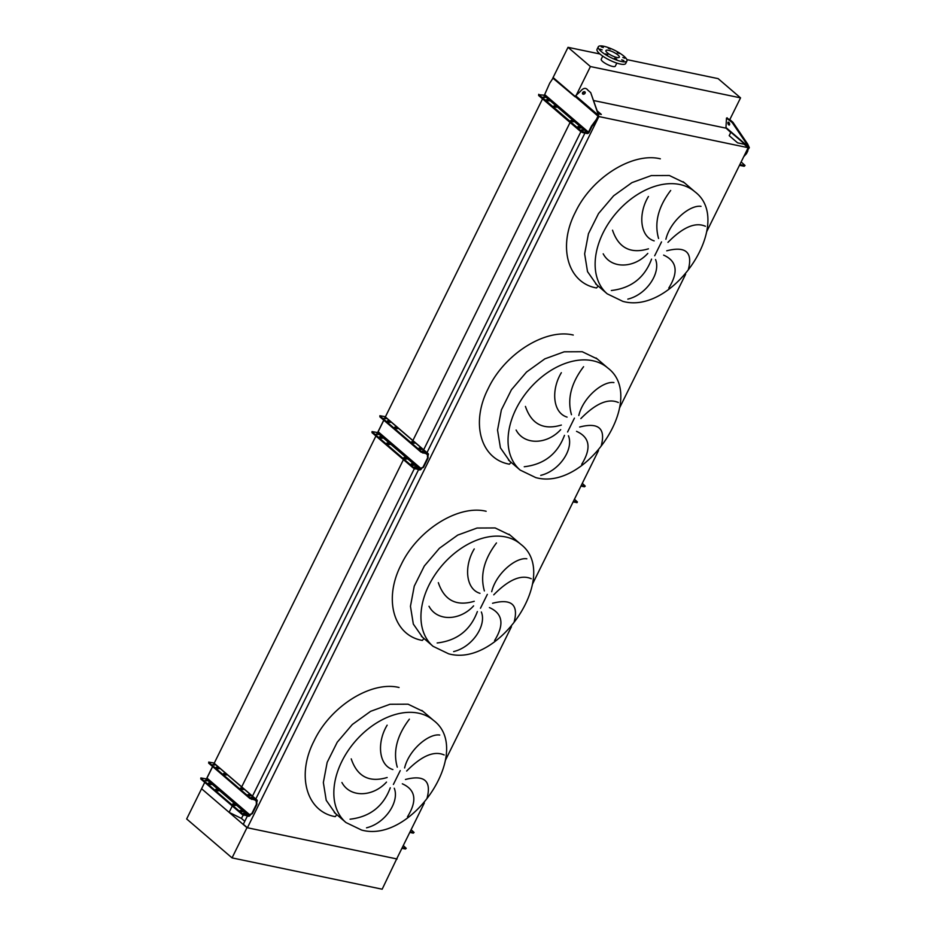 <?xml version="1.0" encoding="UTF-8"?>
<svg xmlns="http://www.w3.org/2000/svg" width="936" height="936" viewBox="0 0 936 936"><rect width="100%" height="100%" fill="white"/><g stroke="black" fill="none" stroke-linecap="round" stroke-linejoin="round"><path stroke-width="1.4" d="M694.84 191.728A67.275 45.805 130.6 0 0 679.852 184.509A67.275 45.805 130.6 0 0 609.02 222.546A67.275 45.805 130.6 0 0 607.242 293.846L622.826 301.357C673.452 315.526 735.357 222.007 694.84 191.728L684.345 182.719L669.345 175.5L651.28 175.582L631.929 182.637L613.618 195.811L598.525 213.548L588.463 233.696L584.637 253.855L587.515 271.615L596.747 284.836L587.515 271.615L584.637 253.855L588.463 233.696L598.525 213.548L613.618 195.811L631.929 182.637L651.28 175.582L669.345 175.5M598.186 286.077L596.513 287.96C567.696 282.941 557.54 246.659 575.324 212.308C591.646 177.653 632.408 152.006 660.348 158.816M668.772 288.089C678.682 272.06 676.962 261.074 663.624 255.119M666.736 250.801C685.795 245.899 692.968 252.229 688.276 269.79M705.44 226.278C695.354 221.832 682.859 227.191 667.953 242.365M665.894 239.265C670.176 221.142 690.066 204.633 701.017 206.353M655.551 259.553C660.968 272.668 646.811 294.594 627.822 299.122M607.745 367.953A67.275 45.805 130.6 0 0 592.757 360.734A67.275 45.805 130.6 0 0 521.925 398.783A67.275 45.805 130.6 0 0 520.147 470.071L535.731 477.582C586.345 491.751 648.25 398.233 607.745 367.953L597.25 358.944L582.25 351.725L564.186 351.807L544.834 358.862L526.523 372.048L511.419 389.774L501.368 409.921L497.542 430.08L500.421 447.841L509.652 461.074L500.421 447.841L497.542 430.08L501.368 409.921L511.419 389.774L526.523 372.048L544.834 358.862L564.186 351.807L582.25 351.725M511.091 462.302L509.418 464.197C480.601 459.166 470.434 422.885 488.229 388.534C504.539 353.878 545.314 328.232 573.253 335.041M581.677 464.326C591.587 448.285 589.867 437.299 576.529 431.344M579.641 427.027C598.689 422.124 605.873 428.466 601.181 446.016M618.345 402.503C608.26 398.057 595.764 403.416 580.846 418.591M578.799 415.49C583.081 397.367 602.959 380.858 613.922 382.578M568.444 435.778C573.873 448.894 559.716 470.831 540.727 475.359M520.65 544.179A67.275 45.805 130.6 0 0 505.651 536.96A67.275 45.805 130.6 0 0 434.83 575.008A67.275 45.805 130.6 0 0 433.052 646.308L448.625 653.808C499.251 667.976 561.155 574.458 520.65 544.179L510.155 535.181L495.156 527.951L477.091 528.033L457.739 535.088L439.417 548.274L424.324 565.999L414.262 586.147L410.448 606.306L413.326 624.066L422.545 637.299L413.326 624.066L410.448 606.306L414.262 586.147L424.324 565.999L439.417 548.274L457.739 535.088L477.091 528.033L495.156 527.951M423.996 638.527L422.323 640.423C393.506 635.392 383.339 599.122 401.123 564.771C417.444 530.104 458.219 504.457 486.147 511.267M494.582 640.552C504.492 624.511 502.772 613.525 489.423 607.581M492.547 603.264C511.594 598.361 518.778 604.691 514.075 622.253M531.25 578.729C521.165 574.283 508.657 579.641 493.752 594.816M491.704 591.716C495.986 573.592 515.865 557.084 526.828 558.804M481.35 612.004C486.779 625.119 472.621 647.057 453.632 651.585M433.555 720.416A67.275 45.805 130.6 0 0 418.556 713.185A67.275 45.805 130.6 0 0 347.724 751.234A67.275 45.805 130.6 0 0 345.957 822.533L361.53 830.033C412.156 844.202 474.061 750.684 433.555 720.416L423.06 711.407L408.061 704.188L389.996 704.27L370.644 711.313L352.322 724.499L337.229 742.225L327.167 762.372L323.353 782.543L326.219 800.292L335.451 813.524L326.219 800.292L323.353 782.543L327.167 762.372L337.229 742.225L352.322 724.499L370.644 711.313L389.996 704.27L408.061 704.188M336.89 814.753L335.228 816.648C306.411 811.617 296.244 775.347 314.028 740.996C330.35 706.329 371.112 680.683 399.052 687.492M407.488 816.777C417.397 800.748 415.678 789.75 402.328 783.806M405.452 779.489C424.499 774.587 431.683 780.917 426.98 798.478M444.155 754.954C434.058 750.508 421.563 755.867 406.657 771.042M404.609 767.941C408.892 749.818 428.77 733.309 439.733 735.041M394.255 788.229C399.684 801.356 385.527 823.282 366.538 827.81M350.064 819.199C369.931 816.871 383.339 806.411 390.277 787.808M386.498 782.098C372.809 797.156 350.005 797.835 341.921 782.496M351.234 758.874C357.26 776.611 369.24 782.824 387.153 777.512M409.383 719.176C396.899 735.591 392.863 751.585 397.274 767.157M392.898 769.556C378.507 765.309 376.74 742.236 387.153 725.166M437.159 642.973C457.025 640.645 470.434 630.185 477.372 611.571M473.593 605.873C459.904 620.931 437.112 621.609 429.016 606.271M438.329 582.648C444.366 600.385 456.335 606.598 474.248 601.286M496.478 542.95C483.994 559.365 479.957 575.359 484.38 590.932M479.992 593.33C465.601 589.083 463.835 566.011 474.26 548.929M524.254 466.748C544.12 464.42 557.528 453.948 564.478 435.345M560.687 429.647C546.998 444.705 524.207 445.384 516.11 430.045M525.435 406.423C531.461 424.148 543.43 430.361 561.354 425.061M583.584 366.713C571.1 383.14 567.064 399.134 571.475 414.695M567.087 417.105C552.696 412.858 550.93 389.785 561.354 372.703M611.348 290.511C631.215 288.194 644.623 277.723 651.573 259.12M647.794 253.41C634.105 268.468 611.302 269.159 603.205 253.82M612.53 230.197C618.556 247.923 630.525 254.136 648.449 248.836M670.679 190.488C658.195 206.914 654.159 222.908 658.57 238.469M654.182 240.88C639.791 236.632 638.024 213.548 648.449 196.478M706.657 231.73L748.18 147.701L744.097 144.202L737.58 142.845L729.202 135.661L730.735 132.467L725.868 127.928A0.877 0.597 130.6 0 0 725.962 127.53L726.5 118.088L732.198 122.546L732.923 122.277L747.63 143.992L746.905 144.261L748.648 147.478L745.863 153.516L746.483 153.644L743.757 156.651M247.385 816.028L243.313 824.265L247.396 827.763L396.677 858.909L424.336 802.959M445.36 760.406L511.43 626.734M532.455 584.181L598.525 450.508M619.55 407.956L685.62 274.283M247.396 827.763L598.888 116.555L748.18 147.701M255.809 798.981L418.556 469.685M426.98 452.638L584.93 133.064M597.191 110.869L601.333 114.426L598.198 113.771M396.77 858.71L382.169 889.2L232.046 857.891L246.975 827.67L201.591 788.744L229.121 812.354L241.465 818.438L243.149 815.045M252.486 796.138L414.32 468.69M423.669 449.783L580.87 131.719M241.465 818.438L244.787 821.293M229.121 812.354L232.268 805.978M241.652 786.989L403.439 459.635M412.881 440.54L570.082 122.476M552.755 78.214L553.094 77.536L575.137 96.455A1.743 1.182 -49.4 0 1 575.663 95.764L580.414 91.342C583.374 87.832 585.854 87.446 587.878 90.184L590.698 92.617L598.619 115.643L595.752 122.195L592.09 126.231L589.107 132.268A1.743 1.182 -49.4 0 1 587.118 133.52L582.66 132.596L580.823 131.683L581.197 130.935L583.034 131.836L582.66 132.596M232.046 857.891L186.662 818.953L204.738 782.367M206.645 778.506L212.577 766.502M214.18 763.273L375.921 436.012M377.816 432.163L383.76 420.159M385.351 416.918L542.552 98.853M624.944 58.254L622.838 57.482L624.944 58.254M619.375 53.492L617.28 52.708L619.375 53.492M610.401 49.058L608.295 48.286L610.401 49.058M603.275 47.572L601.169 46.8L603.275 47.572M602.164 49.9L600.058 49.128L602.164 49.9M607.721 54.674L605.627 53.89L607.721 54.674M616.707 59.097L614.601 58.325L616.707 59.097M623.832 60.583L621.726 59.81L623.832 60.583M624.008 56.254A15.982 4.107 -153.7 0 1 626.944 60.969A15.982 4.107 -153.7 0 1 616.45 60.009A15.982 4.107 -153.7 0 1 601.228 51.503A15.982 4.107 -153.7 0 1 598.291 46.8A15.982 4.107 -153.7 0 1 608.798 47.759A15.982 4.107 -153.7 0 1 624.008 56.254M626.944 60.969L625.704 63.484A15.982 4.107 -153.7 0 1 615.198 62.525A15.982 4.107 -153.7 0 1 599.988 54.031A15.982 4.107 -153.7 0 1 597.051 49.315L598.291 46.8M607.288 52.767A7.488 1.919 -153.7 0 1 605.908 50.567A7.488 1.919 -153.7 0 1 610.834 51.012A7.488 1.919 -153.7 0 1 617.947 55.002A7.488 1.919 -153.7 0 1 619.328 57.201A7.488 1.919 -153.7 0 1 614.414 56.745A7.488 1.919 -153.7 0 1 607.288 52.767M602.761 56.137L601.228 59.214A7.851 2.012 26.3 0 0 602.679 61.53A7.851 2.012 26.3 0 0 610.143 65.695A7.851 2.012 26.3 0 0 615.303 66.175L616.824 63.086M599.941 53.984L568.023 47.327L590.429 66.55L740.552 97.871L718.134 78.636L626.863 59.6M740.552 97.871L729.799 119.597M725.973 127.366L725.622 128.08L593.623 100.538M568.023 47.327L553.094 77.536L597.987 116.087L597.648 112.706M590.429 66.55L576.272 95.203M397.098 858.991L246.975 827.67M216.064 767.66L219.235 768.69L216.286 767.181M223.411 773.967L226.582 774.996L223.645 773.487M240.376 788.51L243.535 789.539L240.599 788.03M247.724 794.816L250.883 795.846L248.777 794.512L247.724 794.816M208.225 783.514L211.396 784.555L208.447 783.046M215.572 789.82L218.743 790.861L215.806 789.352M232.537 804.375L235.696 805.405L232.76 803.895M239.885 810.681L243.044 811.711L240.938 810.377L239.885 810.681M252.989 797.905L251.293 797.285L252.989 797.905M214.707 765.075L213.01 764.443L214.707 765.075M245.15 813.77L243.454 813.15L245.15 813.77M206.868 780.928L205.171 780.308L206.868 780.928M215.888 790.054L217.842 790.826M240.201 810.915L242.155 811.676M242.085 814.402L242.389 813.77L248.684 815.607A1.018 0.69 130.6 0 0 249.842 814.882L249.865 814.823A1.451 0.994 101.8 0 1 250.544 814.144L251.48 813.758A1.018 0.702 -78.2 0 0 251.959 813.279L256.253 804.597A1.018 0.702 -78.2 0 0 256.394 803.837L256.277 802.538A1.451 0.994 101.8 0 1 256.476 801.462L256.499 801.403A1.018 0.69 130.6 0 0 256.218 800.374L249.924 798.537L250.228 797.905L256.522 799.742A1.743 1.182 -49.4 0 1 257.026 801.52L256.99 801.567A1.451 0.994 -78.2 0 0 256.792 802.655L256.909 803.942A1.018 0.702 101.8 0 1 256.768 804.703L252.474 813.396A1.018 0.702 101.8 0 1 252.006 813.875L251.059 814.25A1.451 0.994 -78.2 0 0 250.392 814.94A1.743 1.182 -49.4 0 1 248.379 816.239L242.085 814.402L200.807 778.998L200.854 777.945L200.807 778.998M232.853 804.609L234.807 805.37M208.541 783.76L210.495 784.52M250.228 797.905L208.962 762.512L208.646 763.132L208.962 762.512M214.274 763.507A1.743 1.182 130.6 0 0 213.642 762.957L208.693 762.079M223.727 774.201L225.646 774.938M248.04 795.05L249.947 795.787M249.924 798.537L208.646 763.132M240.692 788.744L242.599 789.481M216.38 767.894L218.287 768.631M242.389 813.77L201.123 778.366M212.659 766.572L206.961 778.085A1.018 0.69 -49.4 0 1 205.803 778.822L200.854 777.945M402.246 847.642L406.236 848.32L405.428 848.999L401.942 848.273M406.236 848.32L403.264 845.571M413.267 833.134L414.075 832.455L413.267 833.134L409.781 832.408M413.583 832.513L410.085 831.776M414.075 832.455L411.103 829.717M573.429 501.286L577.407 501.965L577.102 502.597L573.113 501.918M577.407 501.965L574.447 499.227M584.438 486.79L585.246 486.112L584.438 486.79L580.952 486.065M584.754 486.158L581.268 485.433M585.246 486.112L582.286 483.362M387.235 421.305L390.406 422.347L387.469 420.837M394.594 427.612L397.753 428.641L394.816 427.132M411.547 442.166L414.718 443.196L411.781 441.687M418.895 448.473L422.066 449.502L419.129 447.993M379.396 437.17L382.567 438.2L379.63 436.691M386.755 443.477L389.914 444.506L386.977 442.997M403.709 458.02L406.879 459.061L403.942 457.54M411.056 464.326L414.227 465.356L411.29 463.846M424.172 451.561L422.475 450.93L424.172 451.561M385.889 418.72L384.193 418.099L385.889 418.72M416.333 467.415L414.636 466.795L416.333 467.415M378.05 434.585L376.354 433.953L378.05 434.585M387.071 443.711L389.025 444.471M411.372 464.56L413.326 465.321M413.256 468.047L413.572 467.415L419.866 469.252A1.018 0.69 130.6 0 0 421.024 468.526L421.048 468.48A1.451 0.994 101.8 0 1 421.715 467.789L422.662 467.415A1.018 0.702 -78.2 0 0 423.13 466.935L427.424 458.242A1.018 0.702 -78.2 0 0 427.565 457.482L427.448 456.195A1.451 0.994 101.8 0 1 427.658 455.107L427.682 455.06A1.018 0.69 130.6 0 0 427.389 454.03L421.095 452.193L421.411 451.561L427.705 453.398A1.743 1.182 -49.4 0 1 428.197 455.165L428.173 455.212A1.451 0.994 -78.2 0 0 427.974 456.3L428.091 457.587A1.018 0.702 101.8 0 1 427.939 458.347L423.645 467.041A1.018 0.702 101.8 0 1 423.177 467.52L422.241 467.906A1.451 0.994 -78.2 0 0 421.563 468.585L421.539 468.632A1.743 1.182 -49.4 0 1 419.55 469.884L413.256 468.047L371.99 432.643L372.037 431.59L371.99 432.643M404.024 458.254L405.978 459.026M379.724 437.404L381.666 438.165M421.411 451.561L380.133 416.157L379.829 416.789L380.133 416.157M385.445 417.152A1.743 1.182 130.6 0 0 384.813 416.614L379.864 415.724M394.91 427.846L396.817 428.583M419.211 448.707L421.13 449.432M421.095 452.193L379.829 416.789M411.863 442.4L413.782 443.137M387.562 421.551L389.47 422.276M413.572 467.415L372.294 432.022M383.83 420.217L378.132 431.742A1.018 0.69 -49.4 0 1 376.974 432.467L372.037 431.59M547.946 100.796L546.097 99.883L547.15 99.579L549.268 100.912L546.776 100.339L547.15 99.579M555.294 107.102L553.445 106.189L554.498 105.885L556.616 107.219L554.135 106.634L554.498 105.885M572.247 121.645L570.41 120.732L571.463 120.428L573.569 121.774L571.089 121.189L571.463 120.428M579.595 127.951L577.98 126.559L580.928 128.068L578.436 127.495L578.811 126.734M581.525 129.823L583.222 130.443L581.525 129.823M543.243 96.981L544.939 97.601L543.243 96.981M584.953 91.927A1.521 1.1 -35.6 0 0 582.73 93.986A1.521 1.1 -35.6 0 0 584.953 91.927M585.211 92.348A1.521 1.1 -35.6 0 0 582.824 94.056M581.197 130.935L538.996 94.735L543.676 95.179A0.877 0.597 130.6 0 0 544.67 94.559L549.736 83.128L552.989 78.226L574.996 96.736L555.773 80.239M596.957 119.761L596.548 119.188L591.47 126.103L588.487 132.14A0.877 0.597 -49.4 0 1 587.492 132.772L583.034 131.836M538.996 94.735L538.621 95.484L580.823 131.683M538.621 95.484L538.726 94.302M596.548 119.188L597.987 116.087M597.999 113.197L590.698 92.617M553.328 78.355L556.394 80.367M595.132 122.066L595.752 122.195M592.09 126.231L591.47 126.103M728.676 122.265A1.521 0.714 -110.1 0 0 729.46 124.593A1.521 0.714 -110.1 0 0 729.565 124.675M728.735 124.862A1.521 0.714 -110.1 0 0 729.284 125.038A1.521 0.714 -110.1 0 0 729.565 123.856A1.521 0.714 -110.1 0 0 728.781 122.347A1.521 0.714 -110.1 0 0 728.231 122.171A1.521 0.714 -110.1 0 0 727.951 123.341A1.521 0.714 -110.1 0 0 728.735 124.862M741.136 161.94L745.033 165.485L744.167 166.28L739.721 165.356A1.743 1.182 -49.4 0 1 739.487 165.274M744.167 166.28L744.541 165.532L740.095 164.596A0.877 0.597 -49.4 0 1 739.885 164.49M747.068 151.07L749.338 147.666L747.63 143.992M747.911 150.766L746.483 153.644M729.378 120.124L730.103 119.855L732.923 122.277M730.103 119.855L726.98 118.217M732.198 122.546L746.905 144.261M744.635 154.873L745.863 153.516M654.685 255.762L661.518 241.921M567.579 431.987L574.423 418.146M480.484 608.225L487.328 594.372M393.389 784.45L400.234 770.597M256.522 799.742L213.642 762.957M248.684 815.607L205.803 778.822M256.499 801.403L255.001 800.128M249.842 814.882L206.961 778.085M252.076 798.817L251.761 799.449M244.237 814.683L243.922 815.303M240.622 810.997L240.938 810.377M233.275 804.703L233.59 804.071M216.321 790.148L216.625 789.516M208.974 783.841L209.278 783.21M248.461 795.144L248.777 794.512M241.114 788.837L241.429 788.206M224.16 774.294L224.464 773.662M216.813 767.988L217.117 767.356M405.428 848.999L405.744 848.367M576.599 502.644L576.915 502.024M427.705 453.398L384.813 416.614M419.866 469.252L376.974 432.467M427.682 455.06L426.184 453.773M421.024 468.526L378.132 431.742M423.248 452.462L422.943 453.094M415.409 468.328L415.104 468.959M411.805 464.654L412.121 464.022M404.457 458.347L404.761 457.716M387.492 443.804L387.808 443.173M380.145 437.498L380.461 436.866M419.644 448.789L419.96 448.168M412.296 442.482L412.6 441.862M395.331 427.939L395.647 427.307M387.984 421.633L388.3 421.001M543.676 95.179L587.492 132.772M544.67 94.559L588.487 132.14M575.663 95.764L598.268 115.163M725.962 127.53L748.578 146.929M725.868 127.928L748.648 147.478M684.345 182.719L683.116 181.724M597.25 358.956L596.021 357.95M510.155 535.181L508.927 534.175M423.06 711.407L421.832 710.412M607.242 293.846L595.577 283.784M520.147 470.071L509.652 461.074M433.052 646.308L421.375 636.234M345.957 822.533L334.281 812.471M508.482 460.009L509.64 461.062M256.909 799.929L214.028 763.144M428.091 453.586L385.211 416.801M553.609 78.355L552.989 78.226M727.225 117.819L726.5 118.088"/></g></svg>
